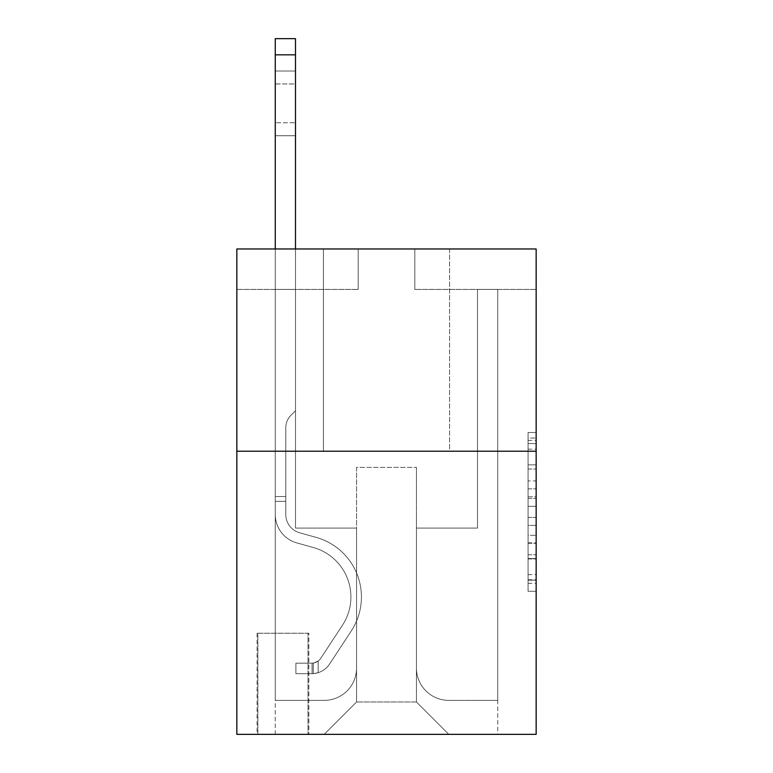 <?xml version="1.0" encoding="UTF-8"?>
<svg xmlns="http://www.w3.org/2000/svg" width="773" height="773" viewBox="0 0 773 773"><rect width="100%" height="100%" fill="white"/><g stroke="black" fill="none" stroke-linecap="round" stroke-linejoin="round"><path stroke-width="0.58" stroke-dasharray="3.87 2.9" d="M528.065 480.922L528.065 506.334L536.153 506.334L536.153 583.354L536.153 440.426L536.153 506.334L528.065 506.334L528.065 438.04L528.065 591.297L528.065 432.484L528.065 580.175L536.153 580.175L528.065 580.175L536.153 580.175L528.065 580.175L528.065 554.763L528.065 591.297L536.153 591.297L536.153 432.484L536.153 579.779L536.153 517.446L528.065 517.446L536.153 517.446L536.153 554.763L536.153 443.596L528.065 443.596L536.153 443.596L536.153 591.297L536.153 440.426L536.153 591.297L528.065 591.297L528.065 432.484L536.153 432.484L536.153 440.426L536.153 432.484L536.153 440.426L536.153 432.484L536.153 438.04L536.153 432.484L528.065 432.484L528.065 443.596L536.153 443.596L528.065 443.596L528.065 480.922L536.153 480.922M449.596 248.974L449.596 451.219L323.404 451.219L449.596 451.219L323.404 451.219L449.596 451.219L449.596 248.974L323.404 248.974L323.404 451.219L323.404 248.974L449.596 248.974M308.842 633.232L257.071 633.232L308.842 633.232L308.842 734.35L257.071 734.35L308.842 734.35M257.071 633.232L257.071 734.35M536.153 496.797L536.153 488.865L536.153 496.797L528.065 496.797L528.065 464.844L528.065 558.937L528.065 535.312L536.153 535.312L528.065 535.312L528.065 591.297L536.153 591.297L528.065 591.297L536.153 591.297L528.065 591.297L528.065 432.484L536.153 432.484L528.065 432.484L536.153 432.484L528.065 432.484L528.065 496.797L536.153 496.797M536.153 451.219L536.153 734.35L236.847 734.35L236.847 451.219L536.153 451.219L536.153 248.974L414.811 248.974L536.153 248.974L536.153 289.421L536.153 248.974L236.847 248.974L358.189 248.974L236.847 248.974L236.847 451.219L536.153 451.219L236.847 451.219M536.153 289.421L414.811 289.421L536.153 289.421M477.511 289.421L497.735 289.421L477.511 289.421L497.735 289.421L477.511 289.421L497.735 289.421L477.511 289.421L497.735 289.421L477.511 289.421L497.735 289.421L477.511 289.421L497.735 289.421L477.511 289.421L497.735 289.421L477.511 289.421L497.735 289.421L477.511 289.421L497.735 289.421L477.511 289.421L497.735 289.421L477.511 289.421L497.735 289.421L477.511 289.421L497.735 289.421L477.511 289.421L477.511 528.065L416.434 528.065L416.434 701.99L356.566 701.99L416.434 701.99L448.794 734.35L497.735 734.35L497.735 289.421L497.735 734.35L324.206 734.35L448.794 734.35L416.434 701.99L448.794 734.35L416.434 701.99L416.434 467.394L416.434 668.017A32.36 32.36 0 0 0 448.794 700.377L497.735 700.377L497.735 289.421L497.735 700.377L497.735 289.421L497.735 700.377L497.735 289.421L497.735 700.377L497.735 289.421L497.735 700.377L497.735 289.421L497.735 700.377L497.735 289.421L497.735 700.377L497.735 289.421L497.735 700.377L497.735 289.421L497.735 700.377L497.735 289.421L497.735 700.377L497.735 289.421L497.735 700.377L448.794 700.377A32.36 32.36 0 0 1 416.434 668.017A32.36 32.36 0 0 0 448.794 700.377A32.36 32.36 0 0 1 416.434 668.017A32.36 32.36 0 0 0 448.794 700.377A32.36 32.36 0 0 1 416.434 668.017A32.36 32.36 0 0 0 448.794 700.377A32.36 32.36 0 0 1 416.434 668.017A32.36 32.36 0 0 0 448.794 700.377A32.36 32.36 0 0 1 416.434 668.017A32.36 32.36 0 0 0 448.794 700.377A32.36 32.36 0 0 1 416.434 668.017A32.36 32.36 0 0 0 448.794 700.377A32.36 32.36 0 0 1 416.434 668.017A32.36 32.36 0 0 0 448.794 700.377A32.36 32.36 0 0 1 416.434 668.017A32.36 32.36 0 0 0 448.794 700.377A32.36 32.36 0 0 1 416.434 668.017A32.36 32.36 0 0 0 448.794 700.377A32.36 32.36 0 0 1 416.434 668.017A32.36 32.36 0 0 0 448.794 700.377A32.36 32.36 0 0 1 416.434 668.017L416.434 528.065L416.434 668.017L416.434 528.065L416.434 668.017L416.434 528.065L416.434 668.017L416.434 528.065L416.434 668.017L416.434 528.065L416.434 668.017L416.434 528.065L416.434 668.017L416.434 528.065L416.434 668.017L416.434 528.065L416.434 668.017L416.434 528.065L416.434 668.017L416.434 528.065L416.434 668.017L416.434 528.065L477.511 528.065L416.434 528.065L477.511 528.065L416.434 528.065L477.511 528.065L416.434 528.065L477.511 528.065L416.434 528.065L477.511 528.065L416.434 528.065L477.511 528.065L416.434 528.065L477.511 528.065L416.434 528.065L477.511 528.065L416.434 528.065L477.511 528.065L416.434 528.065L477.511 528.065L416.434 528.065L477.511 528.065L416.434 528.065L477.511 528.065L477.511 289.421M236.847 289.421L358.189 289.421L236.847 289.421L236.847 248.974L236.847 289.421M275.265 289.421L295.489 289.421L275.265 289.421L295.489 289.421L275.265 289.421L295.489 289.421L275.265 289.421L295.489 289.421L275.265 289.421L295.489 289.421L275.265 289.421L295.489 289.421L275.265 289.421L295.489 289.421L275.265 289.421L295.489 289.421L275.265 289.421L295.489 289.421L275.265 289.421L295.489 289.421L275.265 289.421L295.489 289.421L275.265 289.421L295.489 289.421L275.265 289.421L275.265 734.35L324.206 734.35L356.566 701.99L356.566 528.065L295.489 528.065L295.489 289.421L295.489 528.065L295.489 289.421L295.489 528.065L295.489 289.421L295.489 528.065L295.489 289.421L295.489 528.065L295.489 289.421L295.489 528.065L295.489 289.421L295.489 528.065L295.489 289.421L295.489 528.065L295.489 289.421L295.489 528.065L295.489 289.421L295.489 528.065L295.489 289.421L295.489 528.065L295.489 289.421L295.489 528.065L295.489 289.421L295.489 528.065L356.566 528.065L295.489 528.065L356.566 528.065L295.489 528.065L356.566 528.065L295.489 528.065L356.566 528.065L295.489 528.065L356.566 528.065L295.489 528.065L356.566 528.065L295.489 528.065L356.566 528.065L295.489 528.065L356.566 528.065L295.489 528.065L356.566 528.065L295.489 528.065L356.566 528.065L295.489 528.065L356.566 528.065L295.489 528.065L356.566 528.065L356.566 701.99L324.206 734.35L356.566 701.99L324.206 734.35L275.265 734.35L275.265 289.421L275.265 700.377L324.206 700.377A32.36 32.36 0 0 0 356.566 668.017L356.566 528.065L356.566 668.017A32.36 32.36 0 0 1 324.206 700.377A32.36 32.36 0 0 0 356.566 668.017A32.36 32.36 0 0 1 324.206 700.377A32.36 32.36 0 0 0 356.566 668.017A32.36 32.36 0 0 1 324.206 700.377A32.36 32.36 0 0 0 356.566 668.017A32.36 32.36 0 0 1 324.206 700.377A32.36 32.36 0 0 0 356.566 668.017A32.36 32.36 0 0 1 324.206 700.377A32.36 32.36 0 0 0 356.566 668.017A32.36 32.36 0 0 1 324.206 700.377A32.36 32.36 0 0 0 356.566 668.017A32.36 32.36 0 0 1 324.206 700.377A32.36 32.36 0 0 0 356.566 668.017A32.36 32.36 0 0 1 324.206 700.377A32.36 32.36 0 0 0 356.566 668.017A32.36 32.36 0 0 1 324.206 700.377A32.36 32.36 0 0 0 356.566 668.017A32.36 32.36 0 0 1 324.206 700.377A32.36 32.36 0 0 0 356.566 668.017A32.36 32.36 0 0 1 324.206 700.377L275.265 700.377L324.206 700.377L275.265 700.377L324.206 700.377L275.265 700.377L324.206 700.377L275.265 700.377L324.206 700.377L275.265 700.377L324.206 700.377L275.265 700.377L324.206 700.377L275.265 700.377L324.206 700.377L275.265 700.377L324.206 700.377L275.265 700.377L324.206 700.377L275.265 700.377L324.206 700.377L275.265 700.377L275.265 289.421M257.873 734.35L308.031 734.35L257.873 734.35L257.873 633.232L308.031 633.232L308.031 734.35L308.031 633.232L257.873 633.232L257.873 734.35M356.566 467.394L356.566 701.99L356.566 467.394L416.434 467.394L356.566 467.394M414.811 289.421L414.811 248.974L414.811 289.421M358.189 289.421L358.189 248.974L358.189 289.421M528.065 506.334L536.153 506.334L528.065 506.334M528.065 438.04L528.065 432.484L528.065 438.04L536.153 438.04L528.065 438.04M528.065 558.541L528.065 525.389L528.065 558.541L536.153 558.541L528.065 558.541M528.065 525.389L528.065 517.446L536.153 517.446L528.065 517.446L528.065 525.389L536.153 525.389L528.065 525.389M528.065 464.844L528.065 443.596L528.065 464.844L536.153 464.844L528.065 464.844M528.065 432.484L536.153 432.484L528.065 432.484L528.065 440.426L528.065 432.484L536.153 432.484M528.065 591.297L536.153 591.297L528.065 591.297L528.065 583.354L528.065 591.297M275.265 248.974L275.265 514.489A29.529 29.529 0 0 0 296.871 542.926A29.529 29.529 0 0 1 275.265 514.489A29.529 29.529 0 0 0 296.871 542.926A29.529 29.529 0 0 1 275.265 514.489A29.529 29.529 0 0 0 296.871 542.926A29.529 29.529 0 0 1 275.265 514.489A29.529 29.529 0 0 0 296.871 542.926A29.529 29.529 0 0 1 275.265 514.489A29.529 29.529 0 0 0 296.871 542.926A29.529 29.529 0 0 1 275.265 514.489A29.529 29.529 0 0 0 296.871 542.926A29.529 29.529 0 0 1 275.265 514.489A29.529 29.529 0 0 0 296.871 542.926A29.529 29.529 0 0 1 275.265 514.489A29.529 29.529 0 0 0 296.871 542.926A29.529 29.529 0 0 1 275.265 514.489A29.529 29.529 0 0 0 296.871 542.926A29.529 29.529 0 0 1 275.265 514.489A29.529 29.529 0 0 0 296.871 542.926A29.529 29.529 0 0 1 275.265 514.489A29.529 29.529 0 0 0 296.871 542.926A29.529 29.529 0 0 1 275.265 514.489A29.529 29.529 0 0 0 296.871 542.926A29.529 29.529 0 0 1 275.265 514.489A29.529 29.529 0 0 0 296.871 542.926L313.326 547.516A51.366 51.366 0 0 1 342.487 625.173A51.366 51.366 0 0 0 313.326 547.516A51.366 51.366 0 0 1 342.487 625.173A51.366 51.366 0 0 0 313.326 547.516L296.871 542.926L313.326 547.516A51.366 51.366 0 0 1 342.487 625.173A51.366 51.366 0 0 0 313.326 547.516L296.871 542.926L313.326 547.516A51.366 51.366 0 0 1 342.487 625.173A51.366 51.366 0 0 0 313.326 547.516A51.366 51.366 0 0 1 342.487 625.173A51.366 51.366 0 0 0 313.326 547.516L296.871 542.926L313.326 547.516A51.366 51.366 0 0 1 342.487 625.173A51.366 51.366 0 0 0 313.326 547.516L296.871 542.926L313.326 547.516A51.366 51.366 0 0 1 342.487 625.173A51.366 51.366 0 0 0 313.326 547.516A51.366 51.366 0 0 1 342.487 625.173A51.366 51.366 0 0 0 313.326 547.516L296.871 542.926L313.326 547.516A51.366 51.366 0 0 1 342.487 625.173A51.366 51.366 0 0 0 313.326 547.516L296.871 542.926L313.326 547.516A51.366 51.366 0 0 1 342.487 625.173A51.366 51.366 0 0 0 313.326 547.516A51.366 51.366 0 0 1 342.487 625.173A51.366 51.366 0 0 0 313.326 547.516L296.871 542.926L313.326 547.516A51.366 51.366 0 0 1 342.487 625.173A51.366 51.366 0 0 0 313.326 547.516A51.366 51.366 0 0 1 342.487 625.173L320.805 658.229L342.487 625.173A51.366 51.366 0 0 0 313.326 547.516L296.871 542.926L313.326 547.516A51.366 51.366 0 0 1 342.487 625.173L320.805 658.229L342.487 625.173A51.366 51.366 0 0 0 313.326 547.516A51.366 51.366 0 0 1 342.487 625.173L320.805 658.229L342.487 625.173A51.366 51.366 0 0 0 313.326 547.516A51.366 51.366 0 0 1 342.487 625.173L320.805 658.229L342.487 625.173A51.366 51.366 0 0 0 313.326 547.516A51.366 51.366 0 0 1 342.487 625.173L320.805 658.229L342.487 625.173A51.366 51.366 0 0 0 313.326 547.516A51.366 51.366 0 0 1 342.487 625.173L320.805 658.229L342.487 625.173A51.366 51.366 0 0 0 313.326 547.516A51.366 51.366 0 0 1 342.487 625.173L320.805 658.229L342.487 625.173A51.366 51.366 0 0 0 313.326 547.516A51.366 51.366 0 0 1 342.487 625.173L320.805 658.229A10.919 10.919 0 0 1 318.147 661.041C312.012 663.852 312.012 663.852 318.147 661.041C312.012 663.852 312.012 663.852 318.147 661.041A10.919 10.919 0 0 0 320.805 658.229L342.487 625.173L320.805 658.229A10.919 10.919 0 0 1 312.079 663.157A10.919 10.919 0 0 0 320.805 658.229A10.919 10.919 0 0 1 318.147 661.041C312.012 663.852 312.012 663.852 318.147 661.041C312.012 663.852 312.012 663.852 318.147 661.041A10.919 10.919 0 0 0 320.805 658.229L342.487 625.173A51.366 51.366 0 0 0 313.326 547.516A51.366 51.366 0 0 1 342.487 625.173L320.805 658.229A10.919 10.919 0 0 1 312.079 663.157A10.919 10.919 0 0 0 320.805 658.229A10.919 10.919 0 0 1 318.147 661.041C312.012 663.852 312.012 663.852 318.147 661.041C312.012 663.852 312.012 663.852 318.147 661.041A10.919 10.919 0 0 0 320.805 658.229L342.487 625.173L320.805 658.229A10.919 10.919 0 0 1 312.079 663.157A10.919 10.919 0 0 0 320.805 658.229A10.919 10.919 0 0 1 318.147 661.041C312.012 663.852 312.012 663.852 318.147 661.041C312.012 663.852 312.012 663.852 318.147 661.041A10.919 10.919 0 0 0 320.805 658.229L342.487 625.173L320.805 658.229A10.919 10.919 0 0 1 312.079 663.157A10.919 10.919 0 0 0 320.805 658.229A10.919 10.919 0 0 1 318.147 661.041C312.012 663.852 312.012 663.852 318.147 661.041C312.012 663.852 312.012 663.852 318.147 661.041A10.919 10.919 0 0 0 320.805 658.229L342.487 625.173A51.366 51.366 0 0 0 313.326 547.516A51.366 51.366 0 0 1 342.487 625.173L320.805 658.229A10.919 10.919 0 0 1 312.079 663.157A10.919 10.919 0 0 0 320.805 658.229A10.919 10.919 0 0 1 318.147 661.041C312.012 663.852 312.012 663.852 318.147 661.041C312.012 663.852 312.012 663.852 318.147 661.041A10.919 10.919 0 0 0 320.805 658.229L342.487 625.173L320.805 658.229A10.919 10.919 0 0 1 312.079 663.157A10.919 10.919 0 0 0 320.805 658.229A10.919 10.919 0 0 1 318.147 661.041C312.012 663.852 312.012 663.852 318.147 661.041C312.012 663.852 312.012 663.852 318.147 661.041A10.919 10.919 0 0 0 320.805 658.229L342.487 625.173L320.805 658.229A10.919 10.919 0 0 1 312.079 663.157A10.919 10.919 0 0 0 320.805 658.229A10.919 10.919 0 0 1 318.147 661.041C312.012 663.852 312.012 663.852 318.147 661.041C312.012 663.852 312.012 663.852 318.147 661.041A10.919 10.919 0 0 0 320.805 658.229L342.487 625.173A51.366 51.366 0 0 0 313.326 547.516A51.366 51.366 0 0 1 342.487 625.173L320.805 658.229A10.919 10.919 0 0 1 312.079 663.157A10.919 10.919 0 0 0 320.805 658.229A10.919 10.919 0 0 1 318.147 661.041C312.012 663.852 312.012 663.852 318.147 661.041C312.012 663.852 312.012 663.852 318.147 661.041A10.919 10.919 0 0 0 320.805 658.229L342.487 625.173L320.805 658.229A10.919 10.919 0 0 1 312.079 663.157A10.919 10.919 0 0 0 320.805 658.229A10.919 10.919 0 0 1 318.147 661.041C312.012 663.852 312.012 663.852 318.147 661.041C312.012 663.852 312.012 663.852 318.147 661.041A10.919 10.919 0 0 0 320.805 658.229L342.487 625.173L320.805 658.229A10.919 10.919 0 0 1 312.079 663.157A10.919 10.919 0 0 0 320.805 658.229A10.919 10.919 0 0 1 318.147 661.041C312.012 663.852 312.012 663.852 318.147 661.041C312.012 663.852 312.012 663.852 318.147 661.041A10.919 10.919 0 0 0 320.805 658.229L342.487 625.173L320.805 658.229A10.919 10.919 0 0 1 312.079 663.157A10.919 10.919 0 0 0 320.805 658.229A10.919 10.919 0 0 1 318.147 661.041A10.919 10.919 0 0 0 320.805 658.229L342.487 625.173L320.805 658.229A10.919 10.919 0 0 1 312.079 663.157L295.895 663.166L295.895 673.679L295.895 663.166L312.079 663.157L312.079 673.679L295.895 673.679L312.079 673.679L312.079 663.157L295.895 663.166L295.895 673.679L295.895 663.166L312.079 663.157L312.079 673.679L295.895 673.679L312.079 673.679L312.079 663.157L295.895 663.166L295.895 673.679L295.895 663.166L312.079 663.157L312.079 673.679L295.895 673.679L312.079 673.679L312.079 663.157L295.895 663.166L295.895 673.679L295.895 663.166L312.079 663.157L312.079 673.679L295.895 673.679L312.079 673.679L312.079 663.157L295.895 663.166L295.895 673.679L295.895 663.166L312.079 663.157L312.079 673.679L295.895 673.679L312.079 673.679L312.079 663.157L295.895 663.166L295.895 673.679L295.895 663.166L312.079 663.157L312.079 673.679L295.895 673.679L312.079 673.679L312.079 663.157L295.895 663.166L295.895 673.679L295.895 663.166L312.079 663.157L312.079 673.679L295.895 673.679L312.079 673.679L312.079 663.157L295.895 663.166L295.895 673.679L295.895 663.166L312.079 663.157L312.079 673.679L295.895 673.679L312.079 673.679L312.079 663.157L295.895 663.166L295.895 673.679L295.895 663.166L312.079 663.157L312.079 673.679L295.895 673.679L312.079 673.679L312.079 663.157L295.895 663.166L295.895 673.679L295.895 663.166L312.079 663.157L312.079 673.679L295.895 673.679L312.079 673.679L312.079 663.157L295.895 663.166L295.895 673.679L295.895 663.166L312.079 663.157L312.079 673.679L295.895 673.679L312.079 673.679L312.079 663.157L295.895 663.166L312.079 663.157L312.079 673.679L312.079 663.157A10.919 10.919 0 0 0 320.805 658.229L342.487 625.173A51.366 51.366 0 0 0 313.326 547.516L296.871 542.926A29.529 29.529 0 0 1 275.265 514.489L275.265 38.65L275.265 514.489A29.529 29.529 0 0 0 296.871 542.926A29.529 29.529 0 0 1 275.265 514.489L275.265 54.825L275.265 514.489A29.529 29.529 0 0 0 296.871 542.926A29.529 29.529 0 0 1 275.265 514.489L275.265 54.825L275.265 514.489A29.529 29.529 0 0 0 296.871 542.926A29.529 29.529 0 0 1 275.265 514.489L275.265 54.825L275.265 514.489A29.529 29.529 0 0 0 296.871 542.926L313.326 547.516L296.871 542.926A29.529 29.529 0 0 1 275.265 514.489L275.265 54.825L275.265 514.489A29.529 29.529 0 0 0 296.871 542.926A29.529 29.529 0 0 1 275.265 514.489L275.265 54.825L275.265 514.489A29.529 29.529 0 0 0 296.871 542.926A29.529 29.529 0 0 1 275.265 514.489L275.265 54.825L275.265 514.489A29.529 29.529 0 0 0 296.871 542.926L313.326 547.516L296.871 542.926A29.529 29.529 0 0 1 275.265 514.489L275.265 54.825L275.265 514.489A29.529 29.529 0 0 0 296.871 542.926A29.529 29.529 0 0 1 275.265 514.489L275.265 54.825L275.265 514.489A29.529 29.529 0 0 0 296.871 542.926A29.529 29.529 0 0 1 275.265 514.489L275.265 54.825L275.265 514.489A29.529 29.529 0 0 0 296.871 542.926L313.326 547.516A51.366 51.366 0 0 1 342.487 625.173A51.366 51.366 0 0 0 313.326 547.516L296.871 542.926A29.529 29.529 0 0 1 275.265 514.489L275.265 54.825L275.265 514.489A29.529 29.529 0 0 0 296.871 542.926A29.529 29.529 0 0 1 275.265 514.489L275.265 38.65L295.489 38.65L295.489 410.772L290.938 415.323A17.576 17.576 0 0 0 285.788 427.759A17.576 17.576 0 0 1 290.938 415.323L295.489 410.772L295.489 38.65L275.265 38.65L295.489 38.65L295.489 410.772L290.938 415.323A17.576 17.576 0 0 0 285.788 427.759A17.576 17.576 0 0 1 290.938 415.323L295.489 410.772L295.489 38.65L275.265 38.65L295.489 38.65L295.489 410.772L290.938 415.323A17.576 17.576 0 0 0 285.788 427.759A17.576 17.576 0 0 1 290.938 415.323L295.489 410.772L295.489 38.65L275.265 38.65L295.489 38.65L295.489 410.772L290.938 415.323A17.576 17.576 0 0 0 285.788 427.759A17.576 17.576 0 0 1 290.938 415.323L295.489 410.772L295.489 38.65L275.265 38.65L295.489 38.65L295.489 410.772L290.938 415.323A17.576 17.576 0 0 0 285.788 427.759A17.576 17.576 0 0 1 290.938 415.323L295.489 410.772L295.489 38.65L275.265 38.65L295.489 38.65L295.489 410.772L290.938 415.323A17.576 17.576 0 0 0 285.788 427.759A17.576 17.576 0 0 1 290.938 415.323L295.489 410.772L295.489 38.65L275.265 38.65L295.489 38.65L295.489 410.772L290.938 415.323A17.576 17.576 0 0 0 285.788 427.759A17.576 17.576 0 0 1 290.938 415.323L295.489 410.772L295.489 38.65L275.265 38.65L295.489 38.65L295.489 410.772L290.938 415.323A17.576 17.576 0 0 0 285.788 427.759A17.576 17.576 0 0 1 290.938 415.323L295.489 410.772L295.489 38.65L275.265 38.65L295.489 38.65L295.489 410.772L290.938 415.323A17.576 17.576 0 0 0 285.788 427.759A17.576 17.576 0 0 1 290.938 415.323L295.489 410.772L295.489 38.65L275.265 38.65L295.489 38.65L295.489 410.772L290.938 415.323A17.576 17.576 0 0 0 285.788 427.759A17.576 17.576 0 0 1 290.938 415.323L295.489 410.772L295.489 38.65L275.265 38.65L295.489 38.65L295.489 410.772L290.938 415.323A17.576 17.576 0 0 0 285.788 427.759A17.576 17.576 0 0 1 290.938 415.323L295.489 410.772L295.489 38.65L275.265 38.65L295.489 38.65L295.489 410.772L290.938 415.323A17.576 17.576 0 0 0 285.788 427.759A17.576 17.576 0 0 1 290.938 415.323L295.489 410.772L295.489 248.974M285.788 496.517L275.265 496.517L285.788 496.517L285.788 514.489L285.788 427.759L285.788 514.489L285.788 496.517L275.265 496.517L285.788 496.517L285.788 514.489A19.006 19.006 0 0 0 299.692 532.8A19.006 19.006 0 0 1 285.788 514.489L285.788 427.759L285.788 514.489A19.006 19.006 0 0 0 299.692 532.8A19.006 19.006 0 0 1 285.788 514.489L285.788 427.759L285.788 514.489L285.788 496.517L275.265 496.517L285.788 496.517L285.788 514.489A19.006 19.006 0 0 0 299.692 532.8A19.006 19.006 0 0 1 285.788 514.489L285.788 427.759L285.788 514.489A19.006 19.006 0 0 0 299.692 532.8L316.157 537.39L299.692 532.8A19.006 19.006 0 0 1 285.788 514.489L285.788 427.759L285.788 514.489L285.788 496.517L275.265 496.517L285.788 496.517L285.788 514.489A19.006 19.006 0 0 0 299.692 532.8A19.006 19.006 0 0 1 285.788 514.489L285.788 427.759L285.788 514.489A19.006 19.006 0 0 0 299.692 532.8A19.006 19.006 0 0 1 285.788 514.489L285.788 427.759L285.788 514.489L285.788 496.517L275.265 496.517L285.788 496.517L285.788 514.489A19.006 19.006 0 0 0 299.692 532.8L316.157 537.39L299.692 532.8A19.006 19.006 0 0 1 285.788 514.489L285.788 427.759L285.788 514.489A19.006 19.006 0 0 0 299.692 532.8A19.006 19.006 0 0 1 285.788 514.489L285.788 427.759L285.788 514.489L285.788 496.517L275.265 496.517L285.788 496.517L285.788 514.489A19.006 19.006 0 0 0 299.692 532.8A19.006 19.006 0 0 1 285.788 514.489L285.788 427.759L285.788 514.489A19.006 19.006 0 0 0 299.692 532.8L316.157 537.39L299.692 532.8A19.006 19.006 0 0 1 285.788 514.489L285.788 496.517M312.079 673.679A21.441 21.441 0 0 0 329.598 663.997L351.28 630.952A61.888 61.888 0 0 0 316.157 537.39A61.888 61.888 0 0 1 351.28 630.952A61.888 61.888 0 0 0 316.157 537.39L299.692 532.8A19.006 19.006 0 0 1 285.788 514.489A19.006 19.006 0 0 0 299.692 532.8A19.006 19.006 0 0 1 285.788 514.489L285.788 427.759L285.788 514.489A19.006 19.006 0 0 0 299.692 532.8L316.157 537.39L299.692 532.8A19.006 19.006 0 0 1 285.788 514.489A19.006 19.006 0 0 0 299.692 532.8A19.006 19.006 0 0 1 285.788 514.489A19.006 19.006 0 0 0 299.692 532.8L316.157 537.39L299.692 532.8A19.006 19.006 0 0 1 285.788 514.489A19.006 19.006 0 0 0 299.692 532.8L316.157 537.39A61.888 61.888 0 0 1 351.28 630.952A61.888 61.888 0 0 0 316.157 537.39L299.692 532.8A19.006 19.006 0 0 1 285.788 514.489A19.006 19.006 0 0 0 299.692 532.8A19.006 19.006 0 0 1 285.788 514.489A19.006 19.006 0 0 0 299.692 532.8L316.157 537.39L299.692 532.8A19.006 19.006 0 0 1 285.788 514.489A19.006 19.006 0 0 0 299.692 532.8L316.157 537.39L299.692 532.8A19.006 19.006 0 0 1 285.788 514.489A19.006 19.006 0 0 0 299.692 532.8A19.006 19.006 0 0 1 285.788 514.489A19.006 19.006 0 0 0 299.692 532.8L316.157 537.39A61.888 61.888 0 0 1 351.28 630.952L329.598 663.997L351.28 630.952A61.888 61.888 0 0 0 316.157 537.39L299.692 532.8A19.006 19.006 0 0 1 285.788 514.489A19.006 19.006 0 0 0 299.692 532.8L316.157 537.39L299.692 532.8A19.006 19.006 0 0 1 285.788 514.489A19.006 19.006 0 0 0 299.692 532.8A19.006 19.006 0 0 1 285.788 514.489A19.006 19.006 0 0 0 299.692 532.8L316.157 537.39L299.692 532.8A19.006 19.006 0 0 1 285.788 514.489A19.006 19.006 0 0 0 299.692 532.8L316.157 537.39A61.888 61.888 0 0 1 351.28 630.952A61.888 61.888 0 0 0 316.157 537.39L299.692 532.8L316.157 537.39A61.888 61.888 0 0 1 351.28 630.952A61.888 61.888 0 0 0 316.157 537.39L299.692 532.8L316.157 537.39A61.888 61.888 0 0 1 351.28 630.952L329.598 663.997L351.28 630.952A61.888 61.888 0 0 0 316.157 537.39L299.692 532.8L316.157 537.39A61.888 61.888 0 0 1 351.28 630.952A61.888 61.888 0 0 0 316.157 537.39L299.692 532.8L316.157 537.39A61.888 61.888 0 0 1 351.28 630.952A61.888 61.888 0 0 0 316.157 537.39L299.692 532.8L316.157 537.39A61.888 61.888 0 0 1 351.28 630.952L329.598 663.997A21.441 21.441 0 0 1 318.147 672.674A21.441 21.441 0 0 0 329.598 663.997L351.28 630.952A61.888 61.888 0 0 0 316.157 537.39L299.692 532.8L316.157 537.39A61.888 61.888 0 0 1 351.28 630.952A61.888 61.888 0 0 0 316.157 537.39L299.692 532.8L316.157 537.39A61.888 61.888 0 0 1 351.28 630.952A61.888 61.888 0 0 0 316.157 537.39L299.692 532.8L316.157 537.39A61.888 61.888 0 0 1 351.28 630.952L329.598 663.997L351.28 630.952A61.888 61.888 0 0 0 316.157 537.39A61.888 61.888 0 0 1 351.28 630.952A61.888 61.888 0 0 0 316.157 537.39A61.888 61.888 0 0 1 351.28 630.952L329.598 663.997L351.28 630.952A61.888 61.888 0 0 0 316.157 537.39A61.888 61.888 0 0 1 351.28 630.952L329.598 663.997A21.441 21.441 0 0 1 318.147 672.674C311.915 674.008 311.915 674.008 318.147 672.674C311.915 674.008 311.915 674.008 318.147 672.674A21.441 21.441 0 0 0 329.598 663.997L351.28 630.952A61.888 61.888 0 0 0 316.157 537.39A61.888 61.888 0 0 1 351.28 630.952A61.888 61.888 0 0 0 316.157 537.39A61.888 61.888 0 0 1 351.28 630.952L329.598 663.997L351.28 630.952A61.888 61.888 0 0 0 316.157 537.39A61.888 61.888 0 0 1 351.28 630.952L329.598 663.997L351.28 630.952A61.888 61.888 0 0 0 316.157 537.39A61.888 61.888 0 0 1 351.28 630.952A61.888 61.888 0 0 0 316.157 537.39A61.888 61.888 0 0 1 351.28 630.952L329.598 663.997A21.441 21.441 0 0 1 318.147 672.674C311.915 674.008 311.915 674.008 318.147 672.674C311.915 674.008 311.915 674.008 318.147 672.674A21.441 21.441 0 0 0 329.598 663.997L351.28 630.952A61.888 61.888 0 0 0 316.157 537.39A61.888 61.888 0 0 1 351.28 630.952L329.598 663.997L351.28 630.952A61.888 61.888 0 0 0 316.157 537.39A61.888 61.888 0 0 1 351.28 630.952A61.888 61.888 0 0 0 316.157 537.39A61.888 61.888 0 0 1 351.28 630.952L329.598 663.997L351.28 630.952A61.888 61.888 0 0 0 316.157 537.39A61.888 61.888 0 0 1 351.28 630.952L329.598 663.997A21.441 21.441 0 0 1 318.147 672.674C311.915 674.008 311.915 674.008 318.147 672.674C311.915 674.008 311.915 674.008 318.147 672.674A21.441 21.441 0 0 0 329.598 663.997L351.28 630.952L329.598 663.997A21.441 21.441 0 0 1 318.147 672.674C311.915 674.008 311.915 674.008 318.147 672.674C311.915 674.008 311.915 674.008 318.147 672.674A21.441 21.441 0 0 0 329.598 663.997L351.28 630.952L329.598 663.997A21.441 21.441 0 0 1 318.147 672.674C311.915 674.008 311.915 674.008 318.147 672.674C311.915 674.008 311.915 674.008 318.147 672.674A21.441 21.441 0 0 0 329.598 663.997L351.28 630.952L329.598 663.997A21.441 21.441 0 0 1 318.147 672.674C311.915 674.008 311.915 674.008 318.147 672.674C311.915 674.008 311.915 674.008 318.147 672.674A21.441 21.441 0 0 0 329.598 663.997L351.28 630.952L329.598 663.997A21.441 21.441 0 0 1 318.147 672.674C311.915 674.008 311.915 674.008 318.147 672.674C311.915 674.008 311.915 674.008 318.147 672.674A21.441 21.441 0 0 0 329.598 663.997L351.28 630.952L329.598 663.997A21.441 21.441 0 0 1 318.147 672.674C311.915 674.008 311.915 674.008 318.147 672.674C311.915 674.008 311.915 674.008 318.147 672.674A21.441 21.441 0 0 0 329.598 663.997L351.28 630.952L329.598 663.997A21.441 21.441 0 0 1 318.147 672.674C311.915 674.008 311.915 674.008 318.147 672.674C311.915 674.008 311.915 674.008 318.147 672.674A21.441 21.441 0 0 0 329.598 663.997L351.28 630.952L329.598 663.997A21.441 21.441 0 0 1 318.147 672.674C311.915 674.008 311.915 674.008 318.147 672.674C311.915 674.008 311.915 674.008 318.147 672.674A21.441 21.441 0 0 0 329.598 663.997L351.28 630.952L329.598 663.997A21.441 21.441 0 0 1 318.147 672.674C311.915 674.008 311.915 674.008 318.147 672.674C311.915 674.008 311.915 674.008 318.147 672.674A21.441 21.441 0 0 0 329.598 663.997A21.441 21.441 0 0 1 312.079 673.679A21.441 21.441 0 0 0 329.598 663.997A21.441 21.441 0 0 1 312.079 673.679A21.441 21.441 0 0 0 329.598 663.997A21.441 21.441 0 0 1 312.079 673.679A21.441 21.441 0 0 0 329.598 663.997A21.441 21.441 0 0 1 312.079 673.679A21.441 21.441 0 0 0 329.598 663.997A21.441 21.441 0 0 1 312.079 673.679A21.441 21.441 0 0 0 329.598 663.997A21.441 21.441 0 0 1 312.079 673.679A21.441 21.441 0 0 0 329.598 663.997A21.441 21.441 0 0 1 312.079 673.679A21.441 21.441 0 0 0 329.598 663.997A21.441 21.441 0 0 1 312.079 673.679A21.441 21.441 0 0 0 329.598 663.997A21.441 21.441 0 0 1 312.079 673.679A21.441 21.441 0 0 0 329.598 663.997A21.441 21.441 0 0 1 312.079 673.679A21.441 21.441 0 0 0 329.598 663.997A21.441 21.441 0 0 1 312.079 673.679A21.441 21.441 0 0 0 329.598 663.997A21.441 21.441 0 0 1 312.079 673.679L295.895 673.679L312.079 673.679M275.265 83.948L275.265 135.729L275.265 71.01L275.265 135.729L275.265 71.01L275.265 135.729L275.265 71.01L275.265 135.729L275.265 71.01L275.265 135.729L275.265 71.01L275.265 135.729L275.265 71.01L275.265 135.729L275.265 71.01L275.265 135.729L275.265 71.01L275.265 135.729L275.265 71.01L275.265 135.729L275.265 71.01L275.265 135.729L275.265 71.01L275.265 135.729L275.265 83.948L295.489 83.948L295.489 122.781L295.489 71.01L295.489 135.729L295.489 71.01L295.489 135.729L295.489 71.01L295.489 135.729L295.489 71.01L295.489 135.729L295.489 71.01L295.489 135.729L295.489 71.01L295.489 135.729L295.489 71.01L295.489 135.729L295.489 71.01L295.489 135.729L295.489 71.01L295.489 135.729L295.489 71.01L295.489 135.729L295.489 71.01L295.489 135.729L295.489 71.01L295.489 83.948L275.265 83.948M318.147 672.674C311.915 674.008 311.915 674.008 318.147 672.674C311.915 674.008 311.915 674.008 318.147 672.674L318.147 661.041C312.012 663.852 312.012 663.852 318.147 661.041C312.012 663.852 312.012 663.852 318.147 661.041L318.147 672.674M295.489 122.781L295.489 135.729L295.489 122.781L275.265 122.781L295.489 122.781M295.895 673.679L295.895 663.166L295.895 673.679M528.065 554.763L536.153 554.763L528.065 554.763M528.065 542.859L536.153 542.859M528.065 469.008L536.153 469.008L528.065 469.008M528.065 440.426L536.153 440.426M528.065 583.354L536.153 583.354M528.065 574.619L536.153 574.619M528.065 449.161L536.153 449.161M528.065 498.392L536.153 498.392L528.065 498.392M528.065 543.255L536.153 543.255L528.065 543.255M528.065 558.937L536.153 558.937L528.065 558.937M528.065 488.865L536.153 488.865L528.065 488.865M285.788 501.368L275.265 501.368L285.788 501.368M295.489 54.825L275.265 54.825M528.065 579.779L536.153 579.779M528.065 580.175L536.153 580.175M528.065 443.596L536.153 443.596M275.265 71.01L295.489 71.01L275.265 71.01M275.265 135.729L295.489 135.729L275.265 135.729M313.287 663.041L313.287 673.621L313.287 663.041"/><path stroke-width="1.16" d="M536.153 451.219L536.153 734.35L236.847 734.35L236.847 248.974L536.153 248.974L536.153 451.219L236.847 451.219M295.489 248.974L295.489 54.825L275.265 54.825L275.265 38.65L295.489 38.65L295.489 54.825M275.265 248.974L275.265 54.825"/></g></svg>
